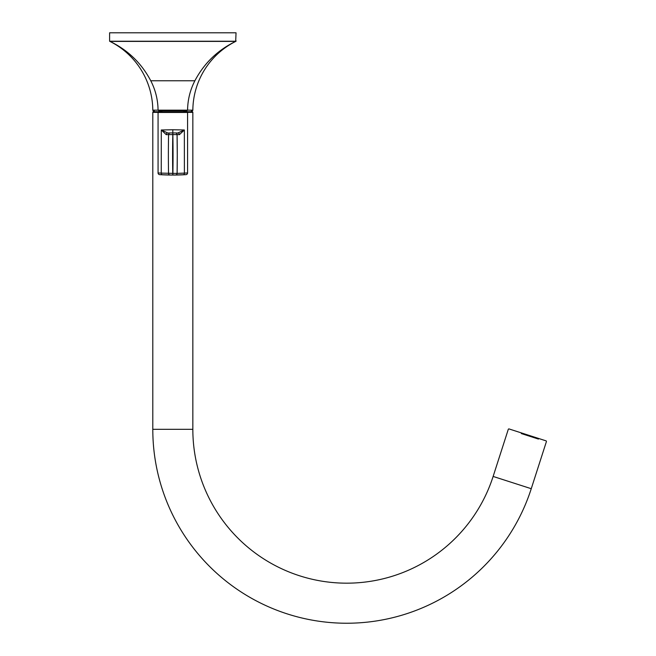 <?xml version="1.0" encoding="UTF-8"?>
<svg xmlns="http://www.w3.org/2000/svg" width="656" height="656" viewBox="0 0 656 656"><rect width="100%" height="100%" fill="white"/><g stroke="black" fill="none" stroke-linecap="round" stroke-linejoin="round"><path stroke-width="0.98" d="M192.839 429.319L152.799 429.319A193.881 193.881 0 0 0 531.253 488.704L546.399 441.627A0.631 0.631 0 0 0 545.989 440.832L509.081 428.95A0.631 0.631 0 0 0 508.285 429.36L493.132 476.436A153.84 153.84 0 0 1 192.839 429.319L192.839 112.356A0.631 0.631 0 0 0 192.208 111.725L183.737 111.725L191.372 111.725L191.372 110.774L192.216 110.774A0.631 0.631 0 0 0 192.848 110.151A77.58 77.58 0 0 1 236.045 41.23L109.601 41.23A77.58 77.58 0 0 1 152.799 110.151L192.848 110.151M154.275 111.725L161.909 111.725L154.275 111.725L154.275 110.774L153.43 110.774A0.631 0.631 0 0 1 152.799 110.151M172.823 110.774L158.703 110.774L158.063 110.151C157.932 99.778 155.497 89.987 150.765 80.762L194.881 80.762C190.142 89.987 187.714 99.778 187.575 110.151L186.944 110.774L172.823 110.774M150.765 80.762C141.475 63.173 127.871 50.053 109.962 41.402L235.684 41.402L236.045 32.8L109.601 32.8L109.601 40.828M153.43 111.725A0.631 0.631 0 0 0 152.799 112.356L152.799 429.319M192.208 111.725L191.372 111.725M161.909 110.774L161.909 111.832L186.944 111.832L187.575 112.463L158.071 112.463L158.703 111.832L172.823 111.832M161.909 111.832L158.703 111.832M187.575 172.954A1.689 1.689 0 0 1 185.992 174.644L172.897 175.054A210.748 210.748 0 0 1 172.749 175.054L159.654 174.644A210.748 210.748 0 0 0 172.749 175.054A210.748 210.748 0 0 1 159.654 174.644A1.689 1.689 0 0 1 158.071 172.954L161.253 173.118L161.294 129.986L172.823 129.74L184.352 129.986L184.393 173.118L187.575 172.954L187.575 112.463M179.416 134.66A1.689 1.566 -89 0 0 177.874 132.996L184.352 129.986L179.416 134.66L177.071 134.603A1053.725 1053.725 0 0 1 177.268 155.07L177.071 134.603L172.856 134.587L172.881 132.906L177.874 132.996L172.881 132.906M162.491 174.799A1.689 1.32 92.8 0 1 161.253 173.118L172.749 173.364A209.059 209.059 0 0 0 172.897 173.364L177.112 173.381L177.268 155.07A1053.725 1053.725 0 0 1 177.112 173.381L184.393 173.118A1.689 1.32 -92.8 0 1 183.155 174.799M166.23 134.66L161.294 129.986L167.772 132.996L172.758 132.906L170.232 132.947A1.689 1.689 0 0 0 168.576 134.603L166.23 134.66A1.689 1.566 -91 0 1 167.772 132.996M168.576 134.603A1053.725 1053.725 0 0 0 168.535 173.381A1.689 1.689 0 0 0 170.199 175.037A1.689 1.689 0 0 1 168.535 173.381A1053.725 1053.725 0 0 1 168.576 134.603L172.79 134.587L172.823 129.74M172.823 134.587L172.856 134.587A1049.51 1049.51 0 0 1 172.897 173.364L172.897 175.054A210.748 210.748 0 0 0 185.992 174.644A210.748 210.748 0 0 1 172.749 175.054L172.749 173.364A1049.51 1049.51 0 0 1 172.79 134.587L172.823 132.906L177.874 132.996M177.071 134.603A1.689 1.689 0 0 0 175.414 132.947A1.689 1.689 0 0 1 177.071 134.603M177.112 173.381A1.689 1.689 0 0 1 175.447 175.037A1.689 1.689 0 0 0 177.112 173.381A1053.725 1053.725 0 0 0 177.268 155.07M493.132 476.436L531.253 488.704M538.428 439.061L521.331 433.559M192.839 112.356L187.567 112.356M158.08 112.356L152.799 112.356M236.045 40.828L235.684 41.402C217.776 50.053 204.172 63.173 194.881 80.762M158.071 172.954L158.071 112.463M172.758 132.906L170.232 132.947M171.101 175.045A210.748 210.748 0 0 0 171.601 175.045M171.921 175.054A210.748 210.748 0 0 0 172.594 175.054M173.127 175.054A210.748 210.748 0 0 0 173.651 175.054M174.086 175.045A210.748 210.748 0 0 0 174.496 175.045M183.737 110.774L183.737 111.832"/></g></svg>
